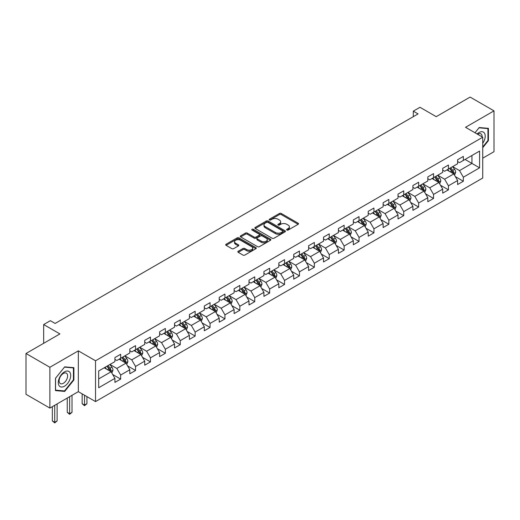<?xml version="1.0" encoding="UTF-8"?>
<svg xmlns="http://www.w3.org/2000/svg" width="520" height="520" viewBox="0 0 520 520"><rect width="100%" height="100%" fill="white"/><g stroke="black" fill="none" stroke-linecap="round" stroke-linejoin="round"><path stroke-width="0.78" d="M286.865 230.048A0.929 0.533 0 0 0 288.178 230.048L298.136 224.302A1.326 0.767 0 0 0 298.526 223.756A1.326 0.767 0 0 0 298.136 223.217L281.262 213.473A1.326 0.767 0 0 0 279.389 213.473L269.425 219.225A0.929 0.533 0 0 0 269.159 219.603A0.929 0.533 0 0 0 269.425 219.986A0.929 0.533 0 0 0 270.738 219.986L272.031 219.239A4.245 2.45 0 0 1 278.031 219.239L279.435 220.051A4.245 2.45 0 0 1 280.677 221.78A4.245 2.45 0 0 1 279.435 223.516L278.148 224.256A0.929 0.533 0 0 0 277.875 224.64A0.929 0.533 0 0 0 278.148 225.017A0.929 0.533 0 0 0 279.461 225.017L280.748 224.276A4.245 2.45 0 0 1 286.748 224.276L288.151 225.082A4.245 2.45 0 0 1 289.4 226.817A4.245 2.45 0 0 1 288.151 228.547L286.865 229.294A0.929 0.533 0 0 0 286.592 229.671A0.929 0.533 0 0 0 286.865 230.048L286.865 229.294M238.232 251.258A1.326 0.767 0 0 0 237.842 251.797A1.326 0.767 0 0 0 238.232 252.337L242.97 255.073A1.326 0.767 0 0 0 244.842 255.073L255.905 248.683A1.326 0.767 0 0 0 256.295 248.144A1.326 0.767 0 0 0 255.905 247.598L239.031 237.861A1.326 0.767 0 0 0 237.153 237.861L226.089 244.244A1.326 0.767 0 0 0 225.706 244.784A1.326 0.767 0 0 0 226.089 245.33L231.81 248.631A1.326 0.767 0 0 0 233.688 248.631L238.42 245.895A1.326 0.767 0 0 0 238.81 245.356A1.326 0.767 0 0 0 238.42 244.816L235.586 243.178A3.549 2.047 0 0 1 234.546 241.728A3.549 2.047 0 0 1 236.737 239.837A3.549 2.047 0 0 1 240.597 240.279L251.706 246.694A3.549 2.047 0 0 1 252.746 248.144A3.549 2.047 0 0 1 250.556 250.036A3.549 2.047 0 0 1 246.694 249.594L244.842 248.521A1.326 0.767 0 0 0 242.97 248.521L238.232 251.258L238.232 252.337M482.729 158.184L494 151.678L494 110.87L470.125 97.084L436.215 116.662L419.978 107.289L413.296 111.15L418.067 113.906L55.133 323.447L50.355 320.69L43.667 324.552L43.667 343.298M49.875 367.282L49.875 408.09L78.338 391.657L78.338 350.851L49.875 367.282L26 353.496L59.904 333.925L43.667 324.552M78.338 350.851L95.531 360.776L482.729 137.228L482.729 178.035L95.531 401.583L95.531 360.776M494 110.87L465.537 127.302L482.729 137.228M272.123 238.238A1.326 0.767 0 0 0 274.001 238.238L285.058 231.849A1.326 0.767 0 0 0 285.447 231.309A1.326 0.767 0 0 0 285.058 230.769L268.183 221.026A1.326 0.767 0 0 0 266.312 221.026L255.249 227.409A1.326 0.767 0 0 0 254.858 227.955A1.326 0.767 0 0 0 255.249 228.494L272.123 238.238M252.382 230.25A0.929 0.533 0 0 1 253.325 230.38L253.325 229.281L270.485 239.187A1.326 0.767 0 0 1 270.868 239.727A1.326 0.767 0 0 1 270.485 240.266L259.422 246.656A1.326 0.767 0 0 1 257.543 246.656L240.669 236.912L240.669 235.827A1.326 0.767 0 0 0 240.279 236.373A1.326 0.767 0 0 0 240.669 236.912M240.669 235.827L245.408 233.097A1.326 0.767 0 0 1 247.28 233.097L254.124 237.049A1.326 0.767 0 0 0 255.996 237.049L259.142 235.235A1.326 0.767 0 0 0 259.526 234.689A1.326 0.767 0 0 0 259.142 234.15L252.011 230.035A0.929 0.533 0 0 1 251.745 229.658A0.929 0.533 0 0 1 252.317 229.164A0.929 0.533 0 0 1 253.325 229.281M49.875 408.09L26 394.303L26 353.496M112.677 374.478L120.653 379.087L120.653 375.057L129.818 369.766L129.818 373.789L135.551 370.481L135.551 366.457L144.716 361.166L144.716 365.19L150.449 361.881L150.449 357.857L159.62 352.56L159.62 356.59L165.347 353.281L165.347 349.251L174.519 343.96L174.519 347.984L180.252 344.675L180.252 340.652L189.417 335.354L189.417 339.385L195.15 336.076L195.15 332.046L204.315 326.755L204.315 330.779L210.047 327.47L210.047 323.447L219.219 318.156L219.219 322.179L224.946 318.87L224.946 314.847L234.117 309.55L234.117 313.573L239.85 310.264L239.85 306.241L249.015 300.95L249.015 304.974L254.748 301.665L254.748 297.642L263.913 292.344L263.913 296.374L269.646 293.065L269.646 289.036L278.817 283.745L278.817 287.768L284.544 284.459L284.544 280.436L293.716 275.139L293.716 279.168L299.449 275.86L299.449 271.83L308.614 266.539L308.614 270.562L314.346 267.254L314.346 263.231L323.512 257.94L323.512 261.963L329.245 258.655L329.245 254.631L338.416 249.333L338.416 253.364L344.143 250.055L344.143 246.025L353.314 240.734L353.314 244.758L359.047 241.449L359.047 237.425L368.212 232.128L368.212 236.158L373.945 232.85L373.945 228.819L383.11 223.529L383.11 227.552L388.843 224.244L388.843 220.22L398.015 214.929L398.015 218.953L403.741 215.644L403.741 211.62L412.913 206.323L412.913 210.347L418.646 207.038L418.646 203.014L427.81 197.724L427.81 201.747L433.543 198.439L433.543 194.415L442.709 189.118L442.709 193.147L448.442 189.839L448.442 185.809L457.613 180.518L457.613 184.542L463.34 181.233L463.34 177.209L479.576 167.837L479.576 151.073L471.939 155.48L471.939 163.423L479.576 167.837M120.653 379.087L114.92 382.395L114.92 378.365L98.683 387.745L98.683 370.981L114.92 361.601L114.92 357.578L120.653 354.269L120.653 358.293L129.818 353.002L129.818 348.978L135.551 345.67L135.551 349.694L144.716 344.403L144.716 340.373L150.449 337.064L150.449 341.094L159.62 335.797L159.62 331.773L165.347 328.464L165.347 332.488L174.519 327.197L174.519 323.173L180.252 319.865L180.252 323.889L189.417 318.591L189.417 314.567L195.15 311.259L195.15 315.283L204.315 309.992L204.315 305.968L210.047 302.659L210.047 306.683L219.219 301.392L219.219 297.362L224.946 294.053L224.946 298.084L234.117 292.786L234.117 288.762L239.85 285.454L239.85 289.478L249.015 284.187L249.015 280.156L254.748 276.848L254.748 280.878L263.913 275.581L263.913 271.557L269.646 268.249L269.646 272.272L278.817 266.981L278.817 262.958L284.544 259.649L284.544 263.673L293.716 258.375L293.716 254.352L299.449 251.043L299.449 255.067L308.614 249.775L308.614 245.752L314.346 242.444L314.346 246.467L323.512 241.176L323.512 237.146L329.245 233.838L329.245 237.868L338.416 232.57L338.416 228.547L344.143 225.238L344.143 229.261L353.314 223.971L353.314 219.947L359.047 216.639L359.047 220.662L368.212 215.364L368.212 211.341L373.945 208.033L373.945 212.056L383.11 206.765L383.11 202.742L388.843 199.433L388.843 203.457L398.015 198.166L398.015 194.136L403.741 190.827L403.741 194.857L412.913 189.56L412.913 185.536L418.646 182.228L418.646 186.251L427.81 180.96L427.81 176.93L433.543 173.622L433.543 177.651L442.709 172.354L442.709 168.331L448.442 165.022L448.442 169.046L457.613 163.755L457.613 159.731L463.34 156.423L463.34 160.446L479.576 151.073M119.126 359.177L125.996 363.149L116.831 368.44L109.954 364.475M114.92 359.398L116.831 360.503L120.653 358.293M116.831 368.44L120.653 375.057M125.996 363.149L129.818 369.766M134.024 350.578L140.901 354.549L131.729 359.84L124.852 355.869M129.818 350.799L131.729 351.897L135.551 349.694M131.729 359.84L135.551 366.457M140.901 354.549L144.716 361.166M148.922 341.972L155.798 345.943L146.627 351.24L139.75 347.269M144.716 342.193L146.627 343.298L150.449 341.094M146.627 351.24L150.449 357.857M155.798 345.943L159.62 352.56M163.82 333.372L170.697 337.344L161.531 342.635L154.655 338.663M159.62 333.593L161.531 334.698L165.347 332.488M161.531 342.635L165.347 349.251M170.697 337.344L174.519 343.96M178.718 324.772L185.594 328.738L176.43 334.035L169.553 330.064M174.519 324.987L176.43 326.092L180.252 323.889M176.43 334.035L180.252 340.652M185.594 328.738L189.417 335.354M193.622 316.167L200.499 320.138L191.328 325.429L184.451 321.464M189.417 316.387L191.328 317.493L195.15 315.283M191.328 325.429L195.15 332.046M200.499 320.138L204.315 326.755M208.52 307.567L215.397 311.538L206.225 316.829L199.349 312.858M204.315 307.788L206.225 308.887L210.047 306.683M206.225 316.829L210.047 323.447M215.397 311.538L219.219 318.156M223.418 298.961L230.295 302.933L221.13 308.23L214.253 304.258M219.219 299.182L221.13 300.287L224.946 298.084M221.13 308.23L224.946 314.847M230.295 302.933L234.117 309.55M238.316 290.361L245.193 294.333L236.028 299.624L229.151 295.653M234.117 290.583L236.028 291.681L239.85 289.478M236.028 299.624L239.85 306.241M245.193 294.333L249.015 300.95M253.221 281.756L260.097 285.727L250.926 291.025L244.049 287.053M249.015 281.976L250.926 283.082L254.748 280.878M250.926 291.025L254.748 297.642M260.097 285.727L263.913 292.344M268.119 273.156L274.995 277.127L265.824 282.418L258.947 278.447M263.913 273.377L265.824 274.482L269.646 272.272M265.824 282.418L269.646 289.036M274.995 277.127L278.817 283.745M283.017 264.557L289.894 268.522L280.728 273.819L273.851 269.847M278.817 264.778L280.728 265.876L284.544 263.673M280.728 273.819L284.544 280.436M289.894 268.522L293.716 275.139M297.914 255.951L304.792 259.922L295.627 265.213L288.75 261.248M293.716 256.172L295.627 257.276L299.449 255.067M295.627 265.213L299.449 271.83M304.792 259.922L308.614 266.539M312.819 247.351L319.696 251.322L310.525 256.614L303.647 252.642M308.614 247.572L310.525 248.671L314.346 246.467M310.525 256.614L314.346 263.231M319.696 251.322L323.512 257.94M327.717 238.745L334.594 242.717L325.423 248.014L318.546 244.042M323.512 238.966L325.423 240.071L329.245 237.868M325.423 248.014L329.245 254.631M334.594 242.717L338.416 249.333M342.615 230.145L349.492 234.117L340.327 239.408L333.45 235.436M338.416 230.367L340.327 231.472L344.143 229.261M340.327 239.408L344.143 246.025M349.492 234.117L353.314 240.734M357.513 221.546L364.39 225.511L355.225 230.808L348.348 226.837M353.314 221.767L355.225 222.865L359.047 220.662M355.225 230.808L359.047 237.425M364.39 225.511L368.212 232.128M372.418 212.94L379.294 216.911L370.123 222.203L363.246 218.238M368.212 213.161L370.123 214.266L373.945 212.056M370.123 222.203L373.945 228.819M379.294 216.911L383.11 223.529M387.316 204.341L394.193 208.312L385.021 213.603L378.144 209.631M383.11 204.561L385.021 205.66L388.843 203.457M385.021 213.603L388.843 220.22M394.193 208.312L398.015 214.929M402.214 195.734L409.091 199.706L399.925 205.004L393.049 201.032M398.015 195.956L399.925 197.061L403.741 194.857M399.925 205.004L403.741 211.62M409.091 199.706L412.913 206.323M417.112 187.135L423.988 191.107L414.824 196.397L407.947 192.426M412.913 187.356L414.824 188.461L418.646 186.251M414.824 196.397L418.646 203.014M423.988 191.107L427.81 197.724M432.016 178.529L438.893 182.5L429.722 187.798L422.844 183.827M427.81 178.75L429.722 179.855L433.543 177.651M429.722 187.798L433.543 194.415M438.893 182.5L442.709 189.118M446.914 169.93L453.791 173.901L444.62 179.192L437.743 175.221M442.709 170.15L444.62 171.256L448.442 169.046M444.62 179.192L448.442 185.809M453.791 173.901L457.613 180.518M465.062 159.452L471.939 163.423L459.524 170.593L452.647 166.621M457.613 161.551L459.524 162.649L463.34 160.446M459.524 170.593L463.34 177.209M78.338 391.657L95.531 401.583M413.296 111.15L413.296 116.662M98.683 378.918L111.098 371.748L104.221 367.783M111.098 371.748L114.92 378.365M455.364 176.631L463.34 181.233M440.466 185.231L448.442 189.839M425.568 193.837L433.543 198.439M410.67 202.436L418.646 207.038M395.766 211.042L403.741 215.644M380.868 219.642L388.843 224.244M365.969 228.241L373.945 232.85M351.072 236.847L359.047 241.449M336.167 245.447L344.143 250.055M321.269 254.053L329.245 258.655M306.371 262.652L314.346 267.254M291.473 271.252L299.449 275.86M276.569 279.858L284.544 284.459M261.671 288.457L269.646 293.065M246.772 297.063L254.748 301.665M231.875 305.663L239.85 310.264M216.97 314.269L224.946 318.87M202.072 322.868L210.047 327.47M187.174 331.468L195.15 336.076M172.276 340.074L180.252 344.675M157.372 348.673L165.347 353.281M142.474 357.279L150.449 361.881M127.576 365.879L135.551 370.481M482.729 147.713L488.41 140.647L488.41 128.356L479.193 127.537L474.994 132.763M55.465 390.604L64.681 391.43L73.898 379.964L73.898 367.673L64.681 366.853L55.465 378.32L55.465 390.604M487.935 140.368L488.41 140.647M73.424 379.685L73.898 379.964M63.707 390.865L64.681 391.43M287.235 230.185L288.151 229.651A4.245 2.45 0 0 0 289.4 227.922L289.4 226.817M280.677 221.78L280.677 222.885A4.245 2.45 0 0 1 279.435 224.62L278.519 225.147M298.136 223.217L298.136 224.302L281.262 214.578A1.326 0.767 0 0 0 279.389 214.578L269.796 220.116M285.058 230.769L285.058 231.849L268.183 222.131A1.326 0.767 0 0 0 266.312 222.131L255.268 228.508L255.249 227.409M282.718 231.686A0.929 0.533 0 0 0 282.99 231.309A0.929 0.533 0 0 0 282.718 230.932L267.904 222.378A0.929 0.533 0 0 0 266.591 222.378L265.233 223.165A4.245 2.45 0 0 0 263.991 224.894A4.245 2.45 0 0 0 265.233 226.629L275.36 232.472A4.245 2.45 0 0 0 281.359 232.472L282.718 231.686L282.718 232.791A0.929 0.533 0 0 0 282.99 232.414L282.99 231.309M263.991 224.894L263.991 225.999A4.245 2.45 0 0 0 265.233 227.728L265.233 226.629M282.718 232.791L281.359 233.578A4.245 2.45 0 0 1 275.36 233.578L265.233 227.728M240.689 236.919L245.408 234.202L245.408 233.097M259.526 234.689L259.526 235.794A1.326 0.767 0 0 1 259.142 236.333L255.996 238.147A1.326 0.767 0 0 1 254.124 238.147L247.28 234.202A1.326 0.767 0 0 0 245.408 234.202M253.325 230.38L270.465 240.279M261.222 241.144A3.549 2.047 0 0 0 265.089 241.592A3.549 2.047 0 0 0 267.28 239.701A3.549 2.047 0 0 0 266.24 238.251L262.327 235.989A1.326 0.767 0 0 0 260.449 235.989L257.309 237.803A1.326 0.767 0 0 0 256.925 238.349A1.326 0.767 0 0 0 257.309 238.888L261.222 241.144L261.222 242.249A3.549 2.047 0 0 0 265.089 242.691A3.549 2.047 0 0 0 267.28 240.799L267.28 239.701M256.925 238.349L256.925 239.447A1.326 0.767 0 0 0 257.309 239.993L257.309 238.888M261.222 242.249L257.309 239.993M252.746 248.144L252.746 249.243A3.549 2.047 0 0 1 250.556 251.134A3.549 2.047 0 0 1 246.694 250.692L244.842 249.626A1.326 0.767 0 0 0 242.97 249.626L238.251 252.35M234.546 241.728L234.546 242.833A3.549 2.047 0 0 0 235.586 244.276L235.586 243.178M238.4 245.908L235.586 244.276M255.886 248.697L239.031 238.959A1.326 0.767 0 0 0 237.153 238.959L226.109 245.336L226.089 244.244M454.545 175.208L455.683 172.347A3.582 2.067 -120 0 0 454.538 169.299L452.569 166.667M449.131 171.21L447.791 169.422M453.238 173.583L453.746 172.497A3.582 2.067 -120 0 0 452.725 170.346L450.756 167.713M449.859 168.233L452.043 171.151A1.827 1.053 60 0 1 452.374 171.704L453.746 172.497M449.605 168.376L451.581 171.008A3.582 2.067 60 0 1 452.601 173.16M482.729 143.299A8.781 5.07 120 0 0 484.38 140.192A8.781 5.07 120 0 0 483.834 132.418A8.781 5.07 120 0 0 477.106 133.984M487.344 128.258L487.935 128.602L487.935 140.511L482.729 146.984M475.013 132.776L479.005 127.803L487.935 128.602M482.118 136.877A6.013 3.471 120 0 0 480.883 133.855A6.013 3.471 120 0 0 477.64 134.29M64.493 386.197A8.781 5.07 120 0 0 70.701 375.447A8.781 5.07 120 0 0 64.493 371.859A8.781 5.07 120 0 0 58.286 382.616A8.781 5.07 120 0 0 64.493 386.197M63.362 383.286A6.013 3.471 120 0 0 67.288 377.988A6.013 3.471 120 0 0 66.365 373.172A6.013 3.471 120 0 0 63.362 373.471A6.013 3.471 120 0 0 59.436 378.768A6.013 3.471 120 0 0 60.352 383.584A6.013 3.471 120 0 0 63.362 383.286M55.562 378.235L64.493 367.12L73.424 367.919L73.424 379.828L64.493 390.936L55.562 390.137L55.543 378.222M72.826 367.582L73.424 367.919M439.647 183.807L440.785 180.947A3.582 2.067 -120 0 0 439.641 177.899L437.671 175.266M434.232 179.81L432.894 178.022M438.334 182.182L438.848 181.103A3.582 2.067 -120 0 0 437.827 178.945L435.851 176.312M434.954 176.833L437.144 179.751A1.827 1.053 60 0 1 437.476 180.303L438.848 181.103M434.707 176.975L436.676 179.608A3.582 2.067 60 0 1 437.704 181.76M424.743 192.413L425.88 189.547A3.582 2.067 -120 0 0 424.743 186.505L422.767 183.872M419.334 188.416L417.996 186.628M423.436 190.788L423.95 189.703A3.582 2.067 -120 0 0 422.923 187.551L420.953 184.919M420.056 185.439L422.247 188.357A1.827 1.053 60 0 1 422.578 188.91L423.95 189.703M419.809 185.582L421.779 188.214A3.582 2.067 60 0 1 422.806 190.365M409.844 201.013L410.982 198.153A3.582 2.067 -120 0 0 409.838 195.104L407.869 192.472M404.43 197.015L403.091 195.228M408.538 199.388L409.051 198.302A3.582 2.067 -120 0 0 408.025 196.15L406.055 193.518M405.158 194.038L407.342 196.957A1.827 1.053 60 0 1 407.674 197.509L409.051 198.302M404.911 194.181L406.881 196.814A3.582 2.067 60 0 1 407.901 198.965M394.947 209.619L396.084 206.752A3.582 2.067 -120 0 0 394.94 203.703L392.971 201.078M389.532 205.621L388.193 203.833M393.64 207.987L394.147 206.908A3.582 2.067 -120 0 0 393.126 204.756L391.157 202.124M390.26 202.638L392.444 205.556A1.827 1.053 60 0 1 392.776 206.115L394.147 206.908M390.007 202.787L391.982 205.413A3.582 2.067 60 0 1 393.003 207.571M380.049 218.218L381.186 215.358A3.582 2.067 -120 0 0 380.042 212.31L378.072 209.677M374.634 214.221L373.295 212.433M378.736 216.593L379.249 215.508A3.582 2.067 -120 0 0 378.228 213.356L376.253 210.724M375.356 211.244L377.546 214.162A1.827 1.053 60 0 1 377.878 214.714L379.249 215.508M375.109 211.386L377.078 214.019A3.582 2.067 60 0 1 378.105 216.171M365.144 226.817L366.281 223.958A3.582 2.067 -120 0 0 365.144 220.909L363.168 218.276M359.736 222.827L358.397 221.039M363.838 225.192L364.351 224.114A3.582 2.067 -120 0 0 363.324 221.956L361.354 219.33M360.457 219.843L362.648 222.761A1.827 1.053 60 0 1 362.979 223.321L364.351 224.114M360.21 219.986L362.18 222.619A3.582 2.067 60 0 1 363.207 224.77M350.246 235.424L351.384 232.564A3.582 2.067 -120 0 0 350.24 229.515L348.27 226.883M344.832 231.426L343.493 229.639M348.94 233.799L349.453 232.713A3.582 2.067 -120 0 0 348.426 230.561L346.457 227.929M345.56 228.449L347.744 231.368A1.827 1.053 60 0 1 348.075 231.92L349.453 232.713M345.312 228.592L347.282 231.225A3.582 2.067 60 0 1 348.303 233.376M335.348 244.023L336.486 241.163A3.582 2.067 -120 0 0 335.341 238.114L333.372 235.482M329.933 240.025L328.594 238.238M334.041 242.398L334.555 241.312A3.582 2.067 -120 0 0 333.528 239.161L331.558 236.529M330.661 237.049L332.846 239.967A1.827 1.053 60 0 1 333.177 240.519L334.555 241.312M330.408 237.192L332.384 239.824A3.582 2.067 60 0 1 333.404 241.975M320.45 252.629L321.588 249.763A3.582 2.067 -120 0 0 320.444 246.714L318.474 244.088M315.036 248.631L313.697 246.844M319.137 250.998L319.651 249.919A3.582 2.067 -120 0 0 318.63 247.767L316.654 245.135M315.757 245.648L317.947 248.573A1.827 1.053 60 0 1 318.279 249.125L319.651 249.919M315.51 245.797L317.48 248.424A3.582 2.067 60 0 1 318.507 250.582M305.552 261.228L306.683 258.369A3.582 2.067 -120 0 0 305.546 255.32L303.57 252.688M300.137 257.231L298.798 255.444M304.239 259.603L304.752 258.518A3.582 2.067 -120 0 0 303.726 256.367L301.756 253.734M300.859 254.254L303.05 257.173A1.827 1.053 60 0 1 303.381 257.725L304.752 258.518M300.612 254.397L302.582 257.03A3.582 2.067 60 0 1 303.608 259.181M290.647 269.834L291.785 266.968A3.582 2.067 -120 0 0 290.641 263.919L288.672 261.287M285.233 265.837L283.894 264.05M289.341 268.203L289.855 267.124A3.582 2.067 -120 0 0 288.828 264.966L286.858 262.34M285.961 262.853L288.145 265.772A1.827 1.053 60 0 1 288.476 266.331L289.855 267.124M285.714 262.997L287.683 265.629A3.582 2.067 60 0 1 288.704 267.781M275.75 278.434L276.887 275.574A3.582 2.067 -120 0 0 275.743 272.526L273.774 269.893M270.335 274.437L268.996 272.649M274.443 276.809L274.957 275.724A3.582 2.067 -120 0 0 273.93 273.572L271.96 270.94M271.063 271.459L273.247 274.378A1.827 1.053 60 0 1 273.579 274.931L274.957 275.724M270.81 271.603L272.786 274.235A3.582 2.067 60 0 1 273.806 276.387M260.851 287.034L261.989 284.173A3.582 2.067 -120 0 0 260.845 281.125L258.875 278.493M255.437 283.036L254.098 281.249M259.538 285.409L260.052 284.329A3.582 2.067 -120 0 0 259.031 282.172L257.056 279.539M256.159 280.059L258.349 282.978A1.827 1.053 60 0 1 258.681 283.53L260.052 284.329M255.911 280.202L257.881 282.834A3.582 2.067 60 0 1 258.908 284.986M245.953 295.639L247.084 292.773A3.582 2.067 -120 0 0 245.947 289.731L243.971 287.099M240.539 291.642L239.2 289.855M244.641 294.014L245.154 292.929A3.582 2.067 -120 0 0 244.127 290.778L242.158 288.145M241.261 288.665L243.451 291.584A1.827 1.053 60 0 1 243.783 292.136L245.154 292.929M241.014 288.808L242.983 291.44A3.582 2.067 60 0 1 244.01 293.592M231.049 304.239L232.186 301.379A3.582 2.067 -120 0 0 231.042 298.331L229.073 295.698M225.635 300.242L224.296 298.454M229.743 302.614L230.256 301.529A3.582 2.067 -120 0 0 229.229 299.377L227.26 296.745M226.363 297.264L228.547 300.183A1.827 1.053 60 0 1 228.878 300.736L230.256 301.529M226.115 297.408L228.085 300.04A3.582 2.067 60 0 1 229.106 302.192M216.151 312.845L217.289 309.978A3.582 2.067 -120 0 0 216.144 306.93L214.175 304.304M210.737 308.847L209.397 307.06M214.844 311.214L215.358 310.135A3.582 2.067 -120 0 0 214.331 307.983L212.362 305.351M211.464 305.864L213.649 308.783A1.827 1.053 60 0 1 213.98 309.342L215.358 310.135M211.211 306.014L213.187 308.639A3.582 2.067 60 0 1 214.208 310.798M201.253 321.445L202.391 318.584A3.582 2.067 -120 0 0 201.247 315.536L199.277 312.904M195.839 317.447L194.5 315.659M199.94 319.82L200.453 318.734A3.582 2.067 -120 0 0 199.433 316.583L197.457 313.95M196.56 314.47L198.75 317.389A1.827 1.053 60 0 1 199.082 317.941L200.453 318.734M196.313 314.613L198.283 317.245A3.582 2.067 60 0 1 199.31 319.397M186.355 330.044L187.486 327.184A3.582 2.067 -120 0 0 186.349 324.136L184.373 321.503M180.941 326.053L179.602 324.266M185.042 328.419L185.556 327.34A3.582 2.067 -120 0 0 184.529 325.182L182.559 322.556M181.662 323.07L183.853 325.988A1.827 1.053 60 0 1 184.184 326.547L185.556 327.34M181.415 323.213L183.385 325.845A3.582 2.067 60 0 1 184.411 327.997M171.451 338.65L172.588 335.79A3.582 2.067 -120 0 0 171.444 332.742L169.475 330.109M166.036 334.653L164.697 332.865M170.144 337.025L170.658 335.94A3.582 2.067 -120 0 0 169.631 333.788L167.661 331.156M166.764 331.675L168.948 334.594A1.827 1.053 60 0 1 169.28 335.147L170.658 335.94M166.517 331.819L168.487 334.451A3.582 2.067 60 0 1 169.507 336.603M156.553 347.25L157.69 344.39A3.582 2.067 -120 0 0 156.546 341.341L154.577 338.709M151.138 343.252L149.799 341.465M155.246 345.625L155.76 344.539A3.582 2.067 -120 0 0 154.733 342.387L152.763 339.755M151.866 340.275L154.05 343.194A1.827 1.053 60 0 1 154.381 343.746L155.76 344.539M151.613 340.418L153.589 343.05A3.582 2.067 60 0 1 154.609 345.202M141.655 355.856L142.792 352.989A3.582 2.067 -120 0 0 141.648 349.941L139.678 347.315M136.24 351.858L134.901 350.071M140.348 354.224L140.855 353.145A3.582 2.067 -120 0 0 139.834 350.994L137.859 348.361M136.962 348.875L139.152 351.8A1.827 1.053 60 0 1 139.484 352.352L140.855 353.145M136.715 349.024L138.684 351.65A3.582 2.067 60 0 1 139.711 353.808M84.526 395.232L84.526 405.1L86.918 403.722L86.918 396.611M86.918 403.722L84.526 405.71L82.141 403.722L82.141 393.854M82.141 403.722L84.526 405.1L84.526 405.71M126.757 364.455L127.888 361.595A3.582 2.067 -120 0 0 126.75 358.547L124.774 355.914M121.342 360.457L120.003 358.67M125.444 362.83L125.957 361.745A3.582 2.067 -120 0 0 124.93 359.593L122.96 356.96M122.064 357.481L124.254 360.399A1.827 1.053 60 0 1 124.585 360.951L125.957 361.745M121.817 357.624L123.786 360.256A3.582 2.067 60 0 1 124.813 362.407M69.628 396.688L69.628 413.706L72.02 412.328L72.02 395.31M72.02 412.328L69.628 414.31L67.243 412.328L67.243 398.067M67.243 412.328L69.628 413.706L69.628 414.31M111.852 373.061L112.99 370.195A3.582 2.067 -120 0 0 111.846 367.146L109.876 364.513M106.438 369.063L105.099 367.276M110.546 371.429L111.059 370.351A3.582 2.067 -120 0 0 110.032 368.193L108.062 365.567M107.166 366.08L109.349 368.999A1.827 1.053 60 0 1 109.681 369.558L111.059 370.351M106.919 366.223L108.888 368.856A3.582 2.067 60 0 1 109.915 371.007M54.73 405.288L54.73 422.305L57.116 420.927L57.116 403.91M57.116 420.927L54.73 422.916L52.345 420.927L52.345 406.666M52.345 420.927L54.73 422.305L54.73 422.916M288.151 229.651L288.151 228.547M278.148 225.017L278.148 224.256M279.435 224.62L279.435 223.516M269.425 219.986L269.425 219.225M279.389 214.578L279.389 213.473M281.262 214.578L281.262 213.473M266.312 222.131L266.312 221.026M268.183 222.131L268.183 221.026M275.36 233.578L275.36 232.472M281.359 233.578L281.359 232.472M247.28 234.202L247.28 233.097M254.124 238.147L254.124 237.049M255.996 238.147L255.996 237.049M259.142 236.333L259.142 235.235M270.485 240.266L270.485 239.187M242.97 249.626L242.97 248.521M244.842 249.626L244.842 248.521M246.694 250.692L246.694 249.594M238.42 245.895L238.42 244.816M237.153 238.959L237.153 237.861M239.031 238.959L239.031 237.861M255.905 248.683L255.905 247.598M453.44 173.7L455.656 172.412M452.725 170.346L454.538 169.299M450.177 171.815L451.581 171.008M438.536 182.299L440.759 181.019M437.827 178.945L439.641 177.899M435.279 180.414L436.676 179.608M423.637 190.899L425.861 189.618M422.923 187.551L424.743 186.505M420.381 189.02L421.779 188.214M408.74 199.505L410.956 198.224M408.025 196.15L409.838 195.104M405.476 197.619L406.881 196.814M393.841 208.104L396.058 206.823M393.126 204.756L394.94 203.703M390.579 206.225L391.982 205.413M378.937 216.71L381.16 215.423M378.228 213.356L380.042 212.31M375.681 214.825L377.078 214.019M364.039 225.31L366.262 224.029M363.324 221.956L365.144 220.909M360.782 223.431L362.18 222.619M349.141 233.909L351.357 232.629M348.426 230.561L350.24 229.515M345.878 232.031L347.282 231.225M334.243 242.515L336.459 241.234M333.528 239.161L335.341 238.114M330.98 240.63L332.384 239.824M319.339 251.114L321.562 249.834M318.63 247.767L320.444 246.714M316.082 249.236L317.48 248.424M304.44 259.721L306.663 258.433M303.726 256.367L305.546 255.32M301.184 257.836L302.582 257.03M289.543 268.32L291.759 267.039M288.828 264.966L290.641 263.919M286.28 266.442L287.683 265.629M274.644 276.926L276.861 275.639M273.93 273.572L275.743 272.526M271.382 275.041L272.786 274.235M259.74 285.526L261.963 284.245M259.031 282.172L260.845 281.125M256.483 283.641L257.881 282.834M244.842 294.125L247.065 292.844M244.127 290.778L245.947 289.731M241.586 292.247L242.983 291.44M229.944 302.731L232.161 301.45M229.229 299.377L231.042 298.331M226.681 300.846L228.085 300.04M215.046 311.331L217.263 310.05M214.331 307.983L216.144 306.93M211.783 309.452L213.187 308.639M200.142 319.937L202.364 318.65M199.433 316.583L201.247 315.536M196.885 318.052L198.283 317.245M185.244 328.536L187.467 327.256M184.529 325.182L186.349 324.136M181.987 326.658L183.385 325.845M170.346 337.135L172.562 335.855M169.631 333.788L171.444 332.742M167.083 335.257L168.487 334.451M155.448 345.741L157.664 344.461M154.733 342.387L156.546 341.341M152.185 343.856L153.589 343.05M140.543 354.341L142.766 353.06M139.834 350.994L141.648 349.941M137.287 352.463L138.684 351.65M125.645 362.947L127.868 361.66M124.93 359.593L126.75 358.547M122.388 361.062L123.786 360.256M110.747 371.547L112.97 370.266M110.032 368.193L111.846 367.146M107.491 369.668L108.888 368.856"/></g></svg>
